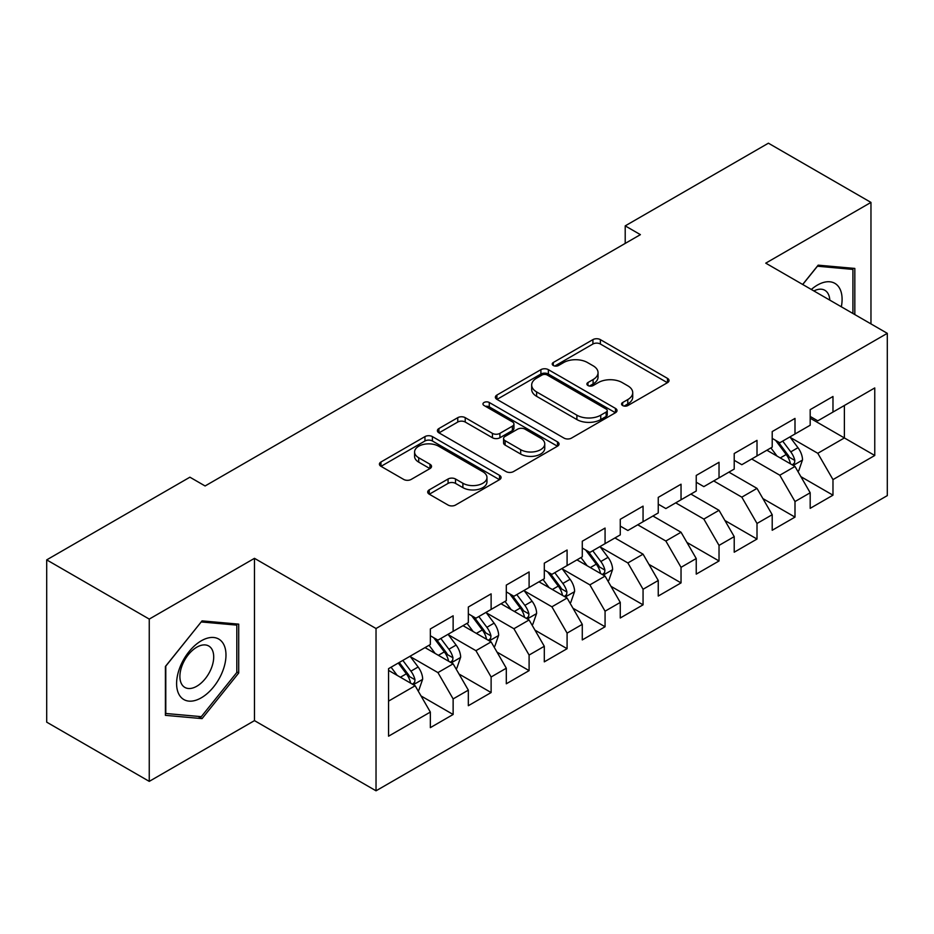 <?xml version="1.0" encoding="UTF-8"?>
<svg xmlns="http://www.w3.org/2000/svg" width="934" height="934" viewBox="0 0 934 934"><rect width="100%" height="100%" fill="white"/><g stroke="black" fill="none" stroke-linecap="round" stroke-linejoin="round"><path stroke-width="1.4" d="M622.651 405.543A3.689 2.137 0 0 0 627.87 405.543L667.483 382.671A5.277 3.047 0 0 0 669.036 380.523A5.277 3.047 0 0 0 667.483 378.375L600.375 339.626A5.277 3.047 0 0 0 592.915 339.626L553.302 362.497A3.689 2.137 0 0 0 552.227 364.003A3.689 2.137 0 0 0 553.302 365.509A3.689 2.137 0 0 0 558.52 365.509L563.646 362.555A16.87 9.737 0 0 1 587.509 362.555L593.102 365.778A16.87 9.737 0 0 1 598.052 372.666A16.87 9.737 0 0 1 593.102 379.554L587.976 382.52A3.689 2.137 0 0 0 586.902 384.026A3.689 2.137 0 0 0 587.976 385.532A3.689 2.137 0 0 0 593.195 385.532L598.32 382.566A16.87 9.737 0 0 1 622.184 382.566L627.776 385.8A16.87 9.737 0 0 1 632.727 392.689A16.87 9.737 0 0 1 627.776 399.577L622.651 402.531A3.689 2.137 0 0 0 621.577 404.037A3.689 2.137 0 0 0 622.651 405.543L622.651 402.531M429.243 489.871A5.277 3.047 0 0 0 427.702 492.031A5.277 3.047 0 0 0 429.243 494.179L448.075 505.049A5.277 3.047 0 0 0 455.523 505.049L499.527 479.656A5.277 3.047 0 0 0 501.068 477.496A5.277 3.047 0 0 0 499.527 475.348L432.407 436.598A5.277 3.047 0 0 0 424.958 436.598L380.955 462.003A5.277 3.047 0 0 0 379.414 464.151A5.277 3.047 0 0 0 380.955 466.299L403.698 479.434A5.277 3.047 0 0 0 411.158 479.434L429.99 468.564A5.277 3.047 0 0 0 431.531 466.416A5.277 3.047 0 0 0 429.99 464.256L418.712 457.753A14.103 8.149 0 0 1 414.579 451.986A14.103 8.149 0 0 1 423.289 444.467A14.103 8.149 0 0 1 438.653 446.23L482.831 471.74A14.103 8.149 0 0 1 486.964 477.496A14.103 8.149 0 0 1 478.266 485.026A14.103 8.149 0 0 1 462.89 483.252L455.523 479.002A5.277 3.047 0 0 0 448.075 479.002L429.243 489.871L429.243 494.179M149.253 619.09L149.253 781.373L254.48 720.628L254.48 558.334L149.253 619.09L46.7 559.875L189.906 477.192L205.095 485.972L640.397 234.644L625.208 225.876L625.208 243.424M254.48 558.334L376.028 628.512L887.3 333.333L887.3 495.615L376.028 790.806L376.028 628.512M870.967 323.9L870.967 202.409L765.752 263.154L887.3 333.333M870.967 202.409L768.413 143.194L625.208 225.876M564.019 438.104A5.277 3.047 0 0 0 571.48 438.104L615.471 412.711A5.277 3.047 0 0 0 617.024 410.551A5.277 3.047 0 0 0 615.471 408.403L548.363 369.654A5.277 3.047 0 0 0 540.903 369.654L496.911 395.059A5.277 3.047 0 0 0 495.37 397.207A5.277 3.047 0 0 0 496.911 399.355L564.019 438.104M485.528 406.348A3.689 2.137 0 0 1 489.264 406.862L489.264 402.484L557.505 441.875A5.277 3.047 0 0 1 559.046 444.024A5.277 3.047 0 0 1 557.505 446.183L513.502 471.577A5.277 3.047 0 0 1 506.041 471.577L438.933 432.827L438.933 428.531A5.277 3.047 0 0 0 437.392 430.679A5.277 3.047 0 0 0 438.933 432.827M438.933 428.531L457.765 417.661A5.277 3.047 0 0 1 465.225 417.661L492.44 433.376A5.277 3.047 0 0 0 499.9 433.376L512.381 426.161A5.277 3.047 0 0 0 513.933 424.001A5.277 3.047 0 0 0 512.381 421.853L484.046 405.496A3.689 2.137 0 0 1 482.971 403.99A3.689 2.137 0 0 1 485.248 402.017A3.689 2.137 0 0 1 489.264 402.484M810.187 418.21L844.383 437.941L844.383 405.484L874.761 387.937L832.976 412.069L832.976 396.495L810.187 409.652L810.187 425.227L794.997 433.995L794.997 418.42L772.208 431.578L772.208 447.152L757.007 455.92L757.007 440.358L734.217 453.515L734.217 469.078L719.028 477.858L719.028 462.283L696.239 475.441L696.239 491.015L681.038 499.783L681.038 484.209L658.248 497.378L658.248 512.941L643.059 521.721L643.059 506.146L620.269 519.304L620.269 534.878L605.069 543.646L605.069 528.072L582.279 541.23L582.279 556.804L567.09 565.572L567.09 550.009L544.3 563.167L544.3 578.73L529.099 587.509L529.099 571.935L506.31 585.093L506.31 600.667L491.121 609.435L491.121 593.861L468.331 607.018L468.331 622.593L453.13 631.372L453.13 615.798L430.341 628.956L430.341 644.53L388.567 668.651L388.567 736.19L430.341 712.07L415.151 685.754L388.567 670.402M874.761 387.937L874.761 455.488L832.976 479.609L817.787 453.294L790.246 437.392M800.882 476.655L832.976 495.183L832.976 479.609M832.976 495.183L810.187 508.341L810.187 492.767L794.997 501.546L779.808 475.219L751.695 458.991M762.903 498.581L794.997 517.109L794.997 501.546M794.997 517.109L772.208 530.267L772.208 514.704L757.007 523.472L741.818 497.157L713.704 480.928M724.912 520.507L757.007 539.046L757.007 523.472M757.007 539.046L734.217 552.204L734.217 536.63L719.028 545.398L703.839 519.082L675.726 502.854M686.934 542.444L719.028 560.972L719.028 545.398M719.028 560.972L696.239 574.13L696.239 558.555L681.038 567.335L665.849 541.019L637.735 524.791M648.943 564.37L681.038 582.898L681.038 567.335M681.038 582.898L658.248 596.055L658.248 580.493L643.059 589.261L627.87 562.945L600.329 547.044M610.964 586.307L643.059 604.835L643.059 589.261M643.059 604.835L620.269 617.993L620.269 602.418L605.069 611.186L589.879 584.871L562.338 568.981M572.974 608.232L605.069 626.761L605.069 611.186M605.069 626.761L582.279 639.918L582.279 624.356L567.09 633.124L551.901 606.808L524.359 590.907M534.995 630.158L567.09 648.698L567.09 633.124M567.09 648.698L544.3 661.856L544.3 646.281L529.099 655.049L513.91 628.734L486.369 612.832M497.005 652.095L529.099 670.624L529.099 655.049M529.099 670.624L506.31 683.781L506.31 668.207L491.121 676.987L475.931 650.671L448.39 634.77M459.026 674.021L491.121 692.549L491.121 676.987M491.121 692.549L468.331 705.707L468.331 690.144L453.13 698.912L437.941 672.597L410.4 656.695M421.036 695.947L453.13 714.487L453.13 698.912M453.13 714.487L430.341 727.644L430.341 712.07M430.341 635.75L437.941 640.14L453.13 631.372M388.567 701.107L415.151 685.754M468.331 613.825L475.931 618.203L491.121 609.435M437.941 672.597L453.13 663.829L425.028 647.601M468.331 690.144L453.13 663.829M506.31 591.887L513.91 596.277L529.099 587.509M475.931 650.671L491.121 641.891L463.007 625.663M506.31 668.207L491.121 641.891M544.3 569.962L551.901 574.352L567.09 565.572M513.91 628.734L529.099 619.966L500.998 603.738M544.3 646.281L529.099 619.966M582.279 548.036L589.879 552.414L605.069 543.646M551.901 606.808L567.09 598.029L538.976 581.8M582.279 624.356L567.09 598.029M620.269 526.099L627.87 530.489L643.059 521.721M589.879 584.871L605.069 576.103L576.967 559.875M620.269 602.418L605.069 576.103M658.248 504.173L665.849 508.563L681.038 499.783M627.87 562.945L643.059 554.177L614.946 537.949M658.248 580.493L643.059 554.177M696.239 482.236L703.839 486.626L719.028 477.858M665.849 541.019L681.038 532.24L652.936 516.012M696.239 558.555L681.038 532.24M734.217 460.31L741.818 464.7L757.007 455.92M703.839 519.082L719.028 510.314L690.915 494.086M734.217 536.63L719.028 510.314M772.208 438.385L779.808 442.763L794.997 433.995M741.818 497.157L757.007 488.377L728.905 472.149M772.208 514.704L757.007 488.377M810.187 416.447L817.787 420.837L832.976 412.069M779.808 475.219L794.997 466.451L766.884 450.223M810.187 492.767L794.997 466.451M46.7 559.875L46.7 722.157L149.253 781.373M254.48 720.628L376.028 790.806M817.787 453.294L844.383 437.941L874.761 455.488M854.82 314.583L854.82 268.432L818.172 265.163L802.656 284.461M238.707 673.017L238.707 624.145L202.059 620.876L165.4 666.467L165.4 715.339L202.059 718.62L238.707 673.017L236.816 671.92M624.134 406.068L627.776 403.967A16.87 9.737 0 0 0 632.727 397.067L632.727 392.689M598.052 372.666L598.052 377.056A16.87 9.737 0 0 1 593.102 383.944L589.459 386.046M667.413 382.718L600.375 344.016A5.277 3.047 0 0 0 592.915 344.016L554.784 366.035M615.401 412.746L548.363 374.044A5.277 3.047 0 0 0 540.903 374.044L496.981 399.402M606.154 412.057A3.689 2.137 0 0 0 607.24 410.551A3.689 2.137 0 0 0 606.154 409.045L547.242 375.036A3.689 2.137 0 0 0 542.024 375.036L536.618 378.153A16.87 9.737 0 0 0 531.679 385.041A16.87 9.737 0 0 0 536.618 391.93L576.885 415.186A16.87 9.737 0 0 0 600.749 415.186L606.154 412.057L606.154 416.447A3.689 2.137 0 0 0 607.24 414.941L607.24 410.551M531.679 385.041L531.679 389.431A16.87 9.737 0 0 0 536.618 396.32L536.618 391.93M606.154 416.447L600.749 419.564A16.87 9.737 0 0 1 576.885 419.564L536.618 396.32M439.003 432.874L457.765 422.04L457.765 417.661M513.933 424.001L513.933 428.391A5.277 3.047 0 0 1 512.381 430.551L499.9 437.754A5.277 3.047 0 0 1 492.44 437.754L465.225 422.04A5.277 3.047 0 0 0 457.765 422.04M489.264 406.862L557.435 446.219M520.682 449.674A14.103 8.149 0 0 0 536.058 451.437A14.103 8.149 0 0 0 544.755 443.919A14.103 8.149 0 0 0 540.623 438.163L525.06 429.173A5.277 3.047 0 0 0 517.599 429.173L505.119 436.388A5.277 3.047 0 0 0 503.566 438.536A5.277 3.047 0 0 0 505.119 440.685L520.682 449.674L520.682 454.064A14.103 8.149 0 0 0 536.058 455.827A14.103 8.149 0 0 0 544.755 448.308L544.755 443.919M503.566 438.536L503.566 442.926A5.277 3.047 0 0 0 505.119 445.074L505.119 440.685M520.682 454.064L505.119 445.074M486.964 477.496L486.964 481.886A14.103 8.149 0 0 1 478.266 489.404A14.103 8.149 0 0 1 462.89 487.641L455.523 483.392A5.277 3.047 0 0 0 448.075 483.392L429.313 494.226M414.579 451.986L414.579 456.376A14.103 8.149 0 0 0 418.712 462.132L418.712 457.753M429.92 468.611L418.712 462.132M499.457 479.691L432.407 440.988A5.277 3.047 0 0 0 424.958 440.988L381.025 466.346M198.183 716.378L202.059 718.62M797.811 471.32L798.722 470.794L802.516 459.832A14.232 8.219 -120 0 0 797.975 447.701L789.907 436.937M777.041 456.084L770.912 447.9M768.04 450.888L767.351 449.954M792.312 464.898L794.519 462.914L794.834 460.439A14.232 8.219 -120 0 0 790.759 451.869L782.692 441.105M778.08 441.77L788.051 455.08A7.25 4.191 60 0 1 789.37 457.275L794.834 460.439M775.582 440.323L786.194 454.508A14.232 8.219 60 0 1 790.269 463.066L790.561 463.894M841.336 306.796A34.92 20.163 120 0 0 838.79 286.995A34.92 20.163 120 0 0 811.331 289.47M829.789 300.129A23.91 13.8 120 0 0 827.547 292.797A23.91 13.8 120 0 0 824.862 290.299A23.91 13.8 120 0 0 813.888 290.953M817.332 266.202L852.929 269.412L852.929 313.485M850.57 268.058L852.929 269.412M802.726 284.508L817.413 266.248M179.912 695.912A34.92 20.163 120 0 0 213.641 686.864A34.92 20.163 120 0 0 222.677 642.709A34.92 20.163 120 0 0 188.948 651.745A34.92 20.163 120 0 0 179.912 695.912M182.165 684.926A23.91 13.8 120 0 0 184.85 687.412A23.91 13.8 120 0 0 207.091 676.251A23.91 13.8 120 0 0 211.446 648.5A23.91 13.8 120 0 0 208.749 646.013A23.91 13.8 120 0 0 186.508 657.162A23.91 13.8 120 0 0 182.165 684.926M201.3 621.951L236.816 625.126L236.816 672.48L201.3 716.658L165.785 713.483L165.785 666.129L201.219 621.904M234.457 623.76L236.816 625.126M607.882 580.971L608.793 580.446L612.599 569.483A14.232 8.219 -120 0 0 608.046 557.353L599.978 546.588M587.124 565.735L580.995 557.551M578.123 560.54L577.422 559.606M602.395 574.55L604.602 572.565L604.905 570.09A14.232 8.219 -120 0 0 600.831 561.521L592.763 550.756M588.163 551.422L598.122 564.731A7.25 4.191 60 0 1 599.441 566.926L604.905 570.09M585.653 549.974L596.277 564.159A14.232 8.219 60 0 1 600.352 572.717L600.644 573.546M569.903 602.897L570.814 602.372L574.608 591.409A14.232 8.219 -120 0 0 570.067 579.29L561.999 568.514M549.134 587.673L543.004 579.477M540.132 582.477L539.443 581.543M564.405 596.487L566.611 594.503L566.926 592.016A14.232 8.219 -120 0 0 562.852 583.458L554.784 572.682M550.173 573.359L560.143 586.657A7.25 4.191 60 0 1 561.462 588.864L566.926 592.016M547.674 571.912L558.287 586.085A14.232 8.219 60 0 1 562.361 594.643L562.653 595.472M531.913 624.834L532.824 624.309L536.63 613.334A14.232 8.219 -120 0 0 532.076 601.216L524.009 590.451M511.155 609.598L505.025 601.414M502.153 604.403L501.453 603.469M526.426 618.413L528.632 616.428L528.936 613.942A14.232 8.219 -120 0 0 524.861 605.384L516.794 594.608M512.194 595.285L522.153 608.583A7.25 4.191 60 0 1 523.472 610.789L528.936 613.942M509.684 593.837L520.308 608.011A14.232 8.219 60 0 1 524.383 616.58L524.674 617.397M493.934 646.76L494.845 646.235L498.639 635.272A14.232 8.219 -120 0 0 494.098 623.153L486.03 612.377M473.164 631.524L467.035 623.34M464.163 626.329L463.474 625.406M488.435 640.35L490.642 638.366L490.957 635.879A14.232 8.219 -120 0 0 486.883 627.309L478.815 616.545M474.203 617.211L484.174 630.52A7.25 4.191 60 0 1 485.493 632.727L490.957 635.879M471.705 615.775L482.318 629.948A14.232 8.219 60 0 1 486.392 638.506L486.684 639.335M455.944 668.697L456.854 668.172L460.66 657.197A14.232 8.219 -120 0 0 456.107 645.079L448.04 634.303M435.186 653.461L429.056 645.277M426.184 648.266L425.484 647.332M450.457 662.276L452.663 660.291L452.967 657.805A14.232 8.219 -120 0 0 448.892 649.247L440.825 638.471M436.225 639.148L446.183 652.446A7.25 4.191 60 0 1 447.503 654.652L452.967 657.805M433.715 637.7L444.339 651.874A14.232 8.219 60 0 1 448.413 660.443L448.705 661.26M417.965 690.623L418.876 690.098L422.67 679.135A14.232 8.219 -120 0 0 418.128 667.004L410.061 656.24M397.195 675.387L391.066 667.203M412.466 684.202L414.673 682.217L414.988 679.742A14.232 8.219 -120 0 0 410.913 671.172L402.846 660.408M399.273 662.463L408.205 674.383A7.25 4.191 60 0 1 409.524 676.578L414.988 679.742M398.281 663.035L406.348 673.811A14.232 8.219 60 0 1 410.423 682.369L410.715 683.198M627.776 403.967L627.776 399.577M587.976 385.532L587.976 382.52M593.102 383.944L593.102 379.554M553.302 365.509L553.302 362.497M592.915 344.016L592.915 339.626M600.375 344.016L600.375 339.626M667.483 382.671L667.483 378.375M496.911 399.355L496.911 395.059M540.903 374.044L540.903 369.654M548.363 374.044L548.363 369.654M615.471 412.711L615.471 408.403M576.885 419.564L576.885 415.186M600.749 419.564L600.749 415.186M465.225 422.04L465.225 417.661M492.44 437.754L492.44 433.376M499.9 437.754L499.9 433.376M512.381 430.551L512.381 426.161M557.505 446.183L557.505 441.875M448.075 483.392L448.075 479.002M455.523 483.392L455.523 479.002M462.89 487.641L462.89 483.252M429.99 468.564L429.99 464.256M380.955 466.299L380.955 462.003M424.958 440.988L424.958 436.598M432.407 440.988L432.407 436.598M499.527 479.656L499.527 475.348M793.211 465.424L802.423 460.1M790.759 451.869L797.975 447.701M780.252 457.94L786.194 454.508M603.294 575.075L612.506 569.752M600.831 561.521L608.046 557.353M590.323 567.592L596.277 564.159M565.303 597.001L574.515 591.689M562.852 583.458L570.067 579.29M552.344 589.517L558.287 586.085M527.325 618.938L536.536 613.615M524.861 605.384L532.076 601.216M514.354 611.455L520.308 608.011M489.334 640.864L498.546 635.54M486.883 627.309L494.098 623.153M476.375 633.38L482.318 629.948M451.356 662.79L460.567 657.478M448.892 649.247L456.107 645.079M438.385 655.306L444.339 651.874M413.365 684.727L422.577 679.403M410.913 671.172L418.128 667.004M400.406 677.243L406.348 673.811"/></g></svg>
